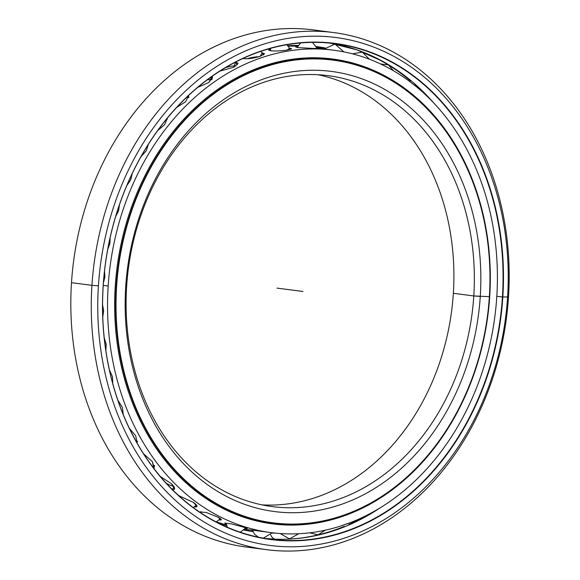 <?xml version="1.0" encoding="UTF-8"?>
<svg xmlns="http://www.w3.org/2000/svg" width="580" height="580" viewBox="0 0 580 580"><rect width="100%" height="100%" fill="white"/><g stroke="black" fill="none" stroke-linecap="round" stroke-linejoin="round"><path stroke-width="0.87" d="M297.678 46.204A243.23 194.017 97.4 0 0 288.398 46.146A243.23 194.017 -82.6 0 1 297.678 46.204M104.531 271.099L104.886 277.051L103.436 282.793L104.886 277.051L104.531 271.099M103.247 285.382L108.17 286.02A243.23 194.017 -82.6 0 1 333.841 50.228A243.23 194.017 -82.6 0 1 496.777 296.822A243.23 194.017 -82.6 0 1 271.106 532.621A243.23 194.017 -82.6 0 1 108.17 286.02L103.247 285.382M314.2 48.481L318.819 48.503L317.26 48.212L314.2 48.481L297.997 47.596L297.402 46.683M110.164 237.561L109.896 243.491L107.793 249.139L109.896 243.491L110.164 237.561M119.458 204.783L118.574 210.859L115.666 216.543L118.574 210.859L119.458 204.783M132.276 173.478L130.754 179.778L126.817 185.578L130.754 179.778L132.276 173.478M148.379 144.355L146.203 150.865L140.962 156.752L146.203 150.865L148.379 144.355M167.403 118.066L164.618 124.678L157.76 130.529L164.618 124.678L167.403 118.066M188.848 95.243L185.636 101.725L176.813 107.315L185.636 101.725L188.848 95.243M211.983 76.422L208.851 82.454L197.679 87.435L208.851 82.454L212.635 77.147L211.983 76.422M235.545 62.111L233.812 67.244L219.863 71.137L233.812 67.244L238.061 63.3L235.545 62.111M244.042 58.681L242.991 58.478L244.042 58.681C248.776 58.964 254.112 58.203 260.036 56.383C254.112 58.203 248.776 58.964 244.042 58.681M262.305 52.816L260.036 56.383L264.567 53.781L262.305 52.816M270.817 50.808L270.403 48.829L268.511 49.916L270.817 50.808C275.572 51.185 280.966 50.946 287.006 50.083L291.653 48.807L289.819 48.169L287.006 50.083M115.246 286.223A234.363 186.948 97.4 0 0 272.252 523.827A234.363 186.948 97.4 0 0 489.701 296.626L489.701 296.626A234.363 186.948 97.4 0 0 332.695 59.015A234.363 186.948 97.4 0 0 115.246 286.223A234.363 186.948 -82.6 0 1 317.579 57.826A234.363 186.948 -82.6 0 1 489.701 296.626A234.363 186.948 -82.6 0 1 287.368 525.016A234.363 186.948 -82.6 0 1 115.246 286.223M297.286 524.247L288.318 524.298L297.286 524.247M274.985 523.878L273.093 523.501L274.702 523.928M270.396 523.573L270.396 523.573C275.572 524.066 276.334 524.03 272.68 523.45M343.896 61.683L339.539 60.313L329.273 58.609L339.539 60.313L343.896 61.683M269.33 532.375L255.468 530.57M250.923 529.902L271.106 532.621M245.485 528.481L247.174 528.51L242.788 526.915L231.079 523.841L224.627 523.182L226.2 524.189L224.627 523.182M219.276 519.948L221.371 519.723L217.333 516.874L206.125 512.445L199.542 512.002M193.459 502.425L178.72 495.625L193.459 502.425C197.838 505.724 198.171 507.224 194.474 506.935L196.99 506.514L193.459 502.425M172.579 489.796L174.478 489.172L171.629 483.865L160.203 476.368L171.629 483.865C175.544 487.99 175.631 489.948 171.897 489.745M152.272 461.549L143.615 453.85L152.272 461.549L153.816 468.401L154.258 468.038L152.272 461.549M135.756 435.906L129.369 428.315L135.756 435.906L137.083 443.04L135.756 435.906M122.409 407.45L117.849 400.149L122.409 407.45L123.228 414.49L122.409 407.45M112.491 376.717L109.388 369.83L112.491 376.717L112.73 383.452L112.491 376.717M106.198 344.317L104.233 337.843L106.198 344.317L105.865 350.668L106.198 344.317M103.646 310.88L102.566 304.739L103.646 310.88L102.761 316.868L103.646 310.88M295.699 47.002L297.997 47.596M321.762 58A234.363 186.948 -82.6 0 1 323.125 58.29A234.363 186.948 97.4 0 0 321.762 58M317.238 48.154A243.23 194.017 -82.6 0 1 322.668 49.148M251.8 530.091A243.23 194.017 -82.6 0 1 244.941 529.149A243.23 194.017 97.4 0 0 249.349 529.787L252.438 530.192M226.41 525.023A243.23 194.017 -82.6 0 1 216.55 521.826A243.23 194.017 97.4 0 0 226.41 525.023M217.333 516.874C222.082 519.281 222.618 520.289 218.943 519.905M496.777 296.822A243.23 194.017 97.4 0 0 318.152 48.995A243.23 194.017 97.4 0 0 108.17 286.02A243.23 194.017 97.4 0 0 286.796 533.854A243.23 194.017 97.4 0 0 496.777 296.822M262.029 504.875A217.268 173.311 97.4 0 0 453.35 293.291A217.268 173.311 -82.6 0 1 262.029 504.875M453.35 293.291A217.268 173.311 97.4 0 0 317.97 74.726A217.268 173.311 -82.6 0 1 453.35 293.291L473.795 295.952A217.268 173.311 -82.6 0 1 286.215 507.688A217.268 173.311 -82.6 0 1 126.65 286.302A217.268 173.311 97.4 0 0 272.201 506.587A217.268 173.311 97.4 0 0 473.795 295.952L480.269 296.416L473.795 295.952A217.268 173.311 97.4 0 0 328.236 75.675A217.268 173.311 97.4 0 0 126.65 286.302L125.722 286.563A221.908 177.009 97.4 0 0 288.688 512.669A221.908 177.009 97.4 0 0 480.269 296.416A221.908 177.009 -82.6 0 1 288.688 512.669A221.908 177.009 -82.6 0 1 125.722 286.563A221.908 177.009 -82.6 0 1 317.296 70.311A221.908 177.009 -82.6 0 1 480.269 296.416A221.908 177.009 97.4 0 0 317.296 70.311A221.908 177.009 97.4 0 0 125.722 286.563L126.65 286.302A217.268 173.311 -82.6 0 1 314.23 74.573A217.268 173.311 -82.6 0 1 473.795 295.952L489.418 296.656A233.581 186.325 97.4 0 0 317.876 58.653A233.581 186.325 97.4 0 0 116.218 286.281L116.624 286.31A233.29 186.093 -82.6 0 1 318.029 58.964A233.29 186.093 -82.6 0 1 489.361 296.67A233.29 186.093 -82.6 0 1 287.955 524.015A233.29 186.093 -82.6 0 1 116.624 286.31L116.218 286.281A233.581 186.325 -82.6 0 1 332.942 59.834A233.581 186.325 -82.6 0 1 489.418 296.656A233.581 186.325 -82.6 0 1 272.702 523.095A233.581 186.325 -82.6 0 1 116.218 286.281L115.253 286.157L116.218 286.281A233.581 186.325 97.4 0 0 287.767 524.284A233.581 186.325 97.4 0 0 489.418 296.656L489.361 296.67A233.29 186.093 97.4 0 0 318.029 58.964A233.29 186.093 97.4 0 0 116.624 286.31A233.29 186.093 97.4 0 0 287.955 524.015A233.29 186.093 97.4 0 0 489.361 296.67L489.418 296.656M306.929 57.906L327.62 59.145A233.581 186.325 97.4 0 0 312.555 57.964A233.581 186.325 97.4 0 0 306.9 57.913A233.581 186.325 -82.6 0 1 312.555 57.964L312.555 57.964A233.581 186.325 -82.6 0 1 327.62 59.145L332.942 59.834M321.697 58.493A233.581 186.325 97.4 0 0 317.376 57.819L321.697 58.493M316.107 57.797A233.436 186.209 -82.6 0 1 319.95 58.348A233.436 186.209 97.4 0 0 316.107 57.797M272.702 523.095L267.38 522.406A233.581 186.325 -82.6 0 1 247.029 518.303A233.581 186.325 97.4 0 0 267.38 522.406L247.058 518.31M353.126 48.611A250.139 199.527 -82.6 0 1 387.839 64.648A250.139 199.527 97.4 0 0 353.126 48.611M390.151 66.076A250.139 199.527 -82.6 0 1 410.546 80.997A250.139 199.527 97.4 0 0 390.151 66.076M414.881 84.774A250.139 199.527 -82.6 0 1 422.545 92.024A250.139 199.527 97.4 0 0 414.881 84.774M367.56 514.895A250.139 199.527 -82.6 0 1 348.826 524.458A250.139 199.527 97.4 0 0 367.56 514.895M344.324 526.379A250.139 199.527 -82.6 0 1 289.521 539.103A250.139 199.527 97.4 0 0 344.324 526.379M276.957 539.24L276.972 539.24A249.864 199.31 -82.6 0 1 265.742 538.537A249.864 199.31 97.4 0 0 276.979 539.24L276.972 539.24A249.864 199.31 97.4 0 0 380.408 507.674A249.864 199.31 -82.6 0 1 276.979 539.24L276.979 539.24C291.602 539.647 306.196 538.059 320.74 534.492A249.871 199.317 97.4 0 0 380.03 507.899A249.871 199.317 -82.6 0 1 320.74 534.492A249.871 199.317 -82.6 0 1 290.072 539.074M353.822 48.836A249.871 199.317 -82.6 0 1 432.818 101.978A249.871 199.317 97.4 0 0 382.3 61.11L356.83 49.844L330.165 43.137A249.864 199.31 -82.6 0 1 433.122 102.297A249.864 199.31 97.4 0 0 330.165 43.137M261.355 538.044A249.871 199.317 97.4 0 0 262.305 538.16A249.871 199.317 -82.6 0 1 261.355 538.044M496.813 296.286L502.425 297.018A249.864 199.31 -82.6 0 1 286.716 540.509A249.864 199.31 -82.6 0 1 103.211 285.918L103.153 285.94A250.154 199.542 97.4 0 0 286.868 540.821A250.154 199.542 97.4 0 0 502.831 297.047A250.154 199.542 -82.6 0 1 286.868 540.821A250.154 199.542 -82.6 0 1 103.153 285.94A250.154 199.542 -82.6 0 1 319.116 42.159A250.154 199.542 -82.6 0 1 502.831 297.047A250.154 199.542 97.4 0 0 319.116 42.159A250.154 199.542 97.4 0 0 103.153 285.94L103.211 285.918A249.864 199.31 97.4 0 0 270.599 539.24A249.864 199.31 97.4 0 0 502.425 297.018L496.813 296.286L502.425 297.018A249.864 199.31 97.4 0 0 335.037 43.696A249.864 199.31 97.4 0 0 103.211 285.918A249.864 199.31 -82.6 0 1 318.927 42.427A249.864 199.31 -82.6 0 1 502.425 297.018L508.508 296.916A260.724 207.974 97.4 0 0 317.028 31.262A260.724 207.974 97.4 0 0 91.937 285.338L98.412 285.802A256.092 204.276 -82.6 0 1 319.5 36.243A256.092 204.276 -82.6 0 1 507.572 297.177A256.092 204.276 -82.6 0 1 286.491 546.737A256.092 204.276 -82.6 0 1 98.412 285.802L91.937 285.338A260.724 207.974 -82.6 0 1 333.841 32.581A260.724 207.974 -82.6 0 1 508.508 296.916A260.724 207.974 -82.6 0 1 266.604 549.68A260.724 207.974 -82.6 0 1 91.937 285.338L71.492 282.685L91.937 285.338A260.724 207.974 97.4 0 0 283.417 551A260.724 207.974 97.4 0 0 508.508 296.916L507.572 297.177A256.092 204.276 97.4 0 0 319.5 36.243A256.092 204.276 97.4 0 0 98.412 285.802A256.092 204.276 97.4 0 0 286.491 546.737A256.092 204.276 97.4 0 0 507.572 297.177L508.508 296.916M333.841 32.581L313.396 29.921A260.724 207.974 97.4 0 0 71.492 282.685A260.724 207.974 -82.6 0 1 323.582 31.574M247.435 530.758A244.441 194.989 97.4 0 0 252.815 531.302A244.441 194.989 -82.6 0 1 249.922 531.034M272.187 532.926A244.441 194.989 97.4 0 0 273.774 532.94A244.441 194.989 -82.6 0 1 272.187 532.926M272.092 533.092A244.586 195.105 97.4 0 0 275.282 533.107A244.586 195.105 -82.6 0 1 272.092 533.092M325.054 47.908A244.586 195.105 97.4 0 0 316.557 46.61A244.586 195.105 -82.6 0 1 325.054 47.908M316.637 46.762A244.441 194.989 -82.6 0 1 317.209 46.835A244.441 194.989 -82.6 0 1 324.945 48.038A244.441 194.989 97.4 0 0 317.209 46.835L316.637 46.762M264.85 538.675A250.139 199.527 97.4 0 0 268.656 538.987M274.76 539.168A11.121 6.684 91.6 0 1 270.7 534.854A11.121 6.684 -88.4 0 0 274.76 539.168M252.945 531.621A244.586 195.105 -82.6 0 1 243.977 530.105A244.586 195.105 97.4 0 0 252.945 531.621M226.606 525.603A244.586 195.105 -82.6 0 1 216.362 521.92A244.586 195.105 97.4 0 0 226.606 525.603M287.963 45.682A244.586 195.105 -82.6 0 1 298.192 45.414A244.586 195.105 97.4 0 0 287.963 45.682M252.88 531.468A244.441 194.989 -82.6 0 1 244.1 529.997L252.88 531.468M226.555 525.466A244.441 194.989 -82.6 0 1 216.492 521.862L226.555 525.466M288.071 45.798A244.441 194.989 -82.6 0 1 298.106 45.537L288.079 45.798M316.752 46.994A244.441 194.989 -82.6 0 1 324.51 48.626A244.441 194.989 97.4 0 0 316.752 46.994M256.418 548.027A260.724 207.974 -82.6 0 1 71.492 282.685A260.724 207.974 97.4 0 0 246.159 547.02A260.724 207.974 97.4 0 0 256.418 548.027M173.652 486.2A10.861 3.408 33.3 0 1 173.507 486.178A10.861 3.408 33.3 0 1 166.257 483.241M154.432 465.428A10.861 4.154 40.6 0 1 153.627 465.385M137.504 441.191A10.861 4.821 48.3 0 1 136.438 441.177A10.861 4.821 48.3 0 1 135.988 441.097M166.764 118.849A10.861 5.205 141.1 0 1 167.403 119.052M186.695 97.281A10.861 4.604 149.2 0 1 187.761 97.324A10.861 4.604 149.2 0 1 188.739 97.563M207.19 79.895A10.861 3.908 156.7 0 1 211.207 79.634A10.861 3.908 156.7 0 1 211.838 79.75M225.323 67.773A10.861 3.139 163.9 0 1 235.958 66.004M247.029 58.783A10.861 2.313 170.7 0 1 259.064 56.681M277.008 288.108L302.992 291.493M317.209 48.06L333.841 50.228M264.886 538.682L268.772 539.001M276.972 539.24L265.742 538.537M266.604 549.68L246.159 547.02M317.376 48.553L312.439 42.376M300.657 42.956L297.032 47.451M343.875 51.867L334.993 44.087L324.271 48.981M323.248 58.645L323.053 58.08M369.395 59.211L362.319 52.113L352.459 53.817M393.523 70.782L388.39 64.916L380.654 64.003M415.65 86.13L407.82 80.105M374.861 510.951L370.649 513.278M350.98 522.377L339.967 526.27M325.235 530.2L318.021 534.847L309.691 532.81M298.794 533.723L289.42 538.892L280.176 533.527M272.288 532.766L263.4 538.139M258.397 537.167L254.497 534.158L252.394 530.026M273.216 523.856L272.941 523.131M245.898 527.901L240.265 532.23M227.382 527.292L226.019 522.993M220.451 518.636L216.238 521.978M200.985 512.966L200.97 511.437M196.475 505.071L193.249 507.558M174.399 487.483L171.992 489.215M154.621 466.204L152.968 467.284M137.489 441.655L136.59 442.17M188.913 97.034L187.971 96.062M212.381 78.945L210.874 77.205M237.423 64.808L235.35 62.212M263.595 54.904L260.884 51.337M290.413 49.445L286.875 44.733M270.635 48.35L269.765 50.627"/></g></svg>
